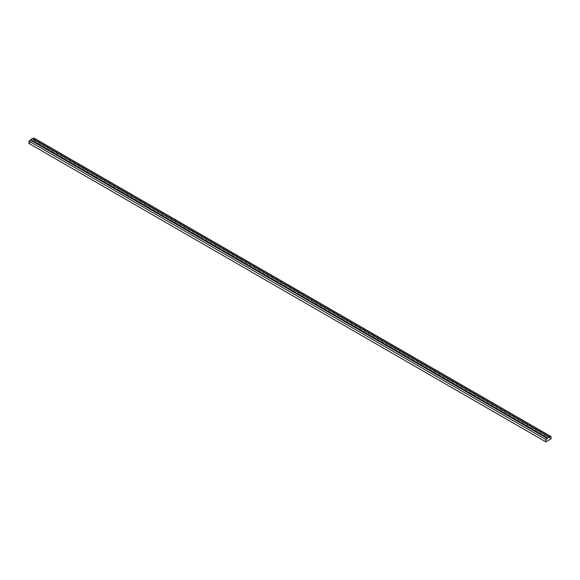 <?xml version="1.0" encoding="UTF-8"?>
<svg xmlns="http://www.w3.org/2000/svg" width="580" height="580" viewBox="0 0 580 580"><rect width="100%" height="100%" fill="white"/><g stroke="black" fill="none" stroke-linecap="round" stroke-linejoin="round"><path stroke-width="0.43" stroke-dasharray="2.9 2.17" d="M29 143.463L34.169 140.476L34.169 138.149M551 438.864L34.169 140.476M33.111 138.758L32.538 139.091L32.538 138.431M549.369 437.479L32.538 139.091"/><path stroke-width="0.87" d="M551 436.537L547.462 437.929L30.631 139.534L30.631 140.193L29 141.136L29 143.463L545.831 441.851L551 438.864L551 436.537L34.169 138.149L33.111 138.758M547.462 437.929L547.462 438.582L30.631 140.193M547.462 438.582L545.831 439.524L29 141.136M545.831 439.524L545.831 441.851M549.369 436.82L32.538 138.431L30.631 139.534"/></g></svg>
